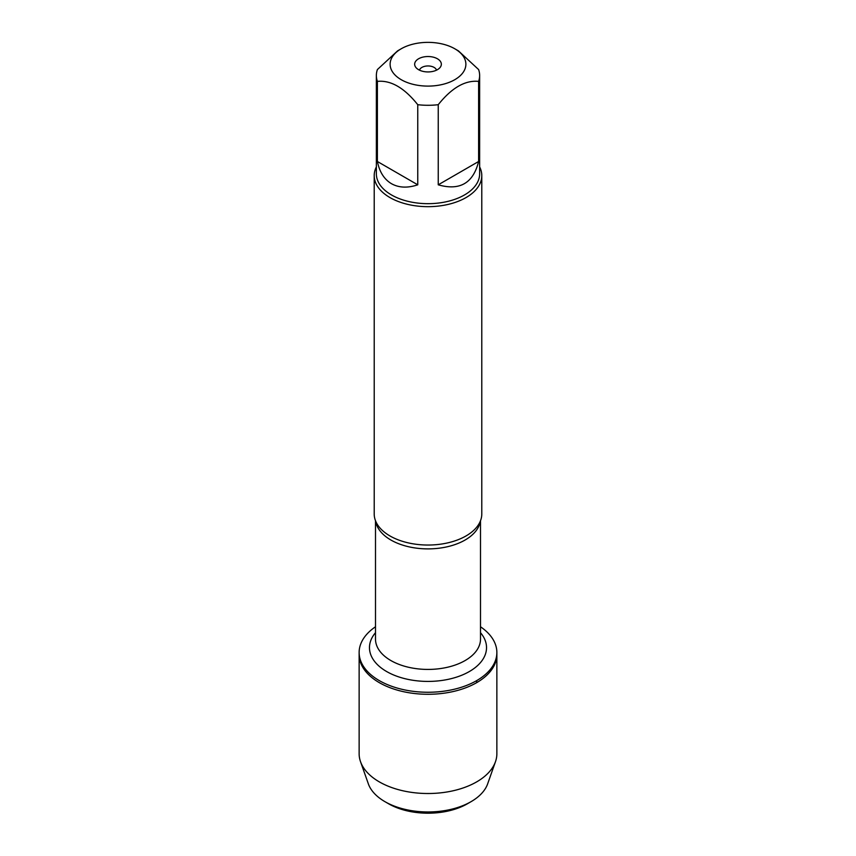 <?xml version="1.0" encoding="UTF-8"?>
<svg xmlns="http://www.w3.org/2000/svg" width="856" height="856" viewBox="0 0 856 856"><rect width="100%" height="100%" fill="white"/><g stroke="black" fill="none" stroke-linecap="round" stroke-linejoin="round"><path stroke-width="1.28" d="M480.505 626.774A68.865 39.761 180 0 1 496.865 652.507A68.865 39.761 180 0 1 428 692.258A68.865 39.761 180 0 1 359.135 652.507A68.865 39.761 180 0 1 375.495 626.774M360.526 761.69A68.865 39.761 0 0 0 379.304 781.87A68.865 39.761 0 0 0 447.838 791.832A68.865 39.761 0 0 0 495.474 761.69L487.663 783.828A60.894 35.16 180 0 1 471.057 801.665A60.894 35.16 180 0 1 384.943 801.665L384.943 801.665A60.894 35.16 180 0 1 368.337 783.828L360.526 761.69A68.865 39.761 0 0 1 359.135 753.762L359.135 654.53A68.865 39.761 0 0 0 428 694.291A68.865 39.761 0 0 0 496.865 654.53A68.865 39.761 180 0 1 454.354 691.263A68.865 39.761 180 0 1 379.304 682.639A68.865 39.761 180 0 1 359.135 654.53L359.135 652.507M435.511 42.8A37.867 21.86 0 0 0 401.218 48.771A37.867 21.86 0 0 0 401.218 79.694A37.867 21.86 0 0 0 454.782 79.694A37.867 21.86 0 0 0 454.782 48.771A37.867 21.86 0 0 0 435.511 42.8M401.218 48.771L397.569 50.879L377.389 69.561A51.638 29.81 0 0 0 376.362 75.478A51.638 29.81 0 0 0 377.389 81.384C390.839 80.047 404.3 87.815 417.76 104.7A51.638 29.81 0 0 0 438.24 104.7C451.7 87.826 465.15 80.057 478.611 81.384A51.638 29.81 0 0 0 479.638 75.478A51.638 29.81 0 0 0 478.611 69.561L458.431 50.879L454.782 48.771M479.638 75.478L479.638 173.854A51.638 29.81 180 0 1 447.763 201.406A51.638 29.81 180 0 1 391.481 194.943A51.638 29.81 180 0 1 376.362 173.854L376.362 75.478M377.389 81.384L377.389 161.495C379.518 171.97 384.216 179.375 391.481 183.698C398.864 187.828 407.617 188.202 417.76 184.81L417.76 104.7M438.24 104.7L438.24 184.81C459.747 190.974 473.208 183.205 478.611 161.495L478.611 81.384M374.211 175.619L374.211 513.985A53.789 31.051 0 0 0 377.464 524.621A53.789 31.051 0 0 0 389.962 535.942A53.789 31.051 0 0 0 478.536 524.621A53.789 31.051 0 0 0 481.789 513.985L481.789 175.619A53.789 31.051 180 0 1 428 206.671A53.789 31.051 180 0 1 374.211 175.619A53.789 31.051 180 0 1 376.362 166.92M479.638 166.92A53.789 31.051 180 0 1 481.789 175.619M437.437 58.786A13.343 7.704 180 0 1 440.177 67.378A13.343 7.704 180 0 1 428 71.936A13.343 7.704 180 0 1 415.823 67.378A13.343 7.704 180 0 1 420.435 57.887A13.343 7.704 180 0 1 437.437 58.786M478.611 161.495L438.24 184.81M417.76 184.81L377.389 161.495M436.507 70.16A8.603 4.965 0 0 0 434.088 67.41A8.603 4.965 0 0 0 425.325 66.201A8.603 4.965 0 0 0 419.494 70.16M495.474 761.69A68.865 39.761 0 0 0 496.865 753.762L496.865 652.507M388.592 803.773L384.943 801.665L388.592 803.773A55.726 32.175 0 0 0 467.408 803.773L471.057 801.665M476.696 682.639L476.696 680.616M480.291 521.261A52.505 30.313 180 0 1 428 548.889A52.505 30.313 180 0 1 375.709 521.261M375.495 520.748L375.495 639.111A52.505 30.313 0 0 0 428 669.424A52.505 30.313 0 0 0 480.505 639.111L480.505 520.748M480.505 632.702A58.529 33.791 180 0 1 428 681.419A58.529 33.791 180 0 1 375.495 632.702"/></g></svg>
